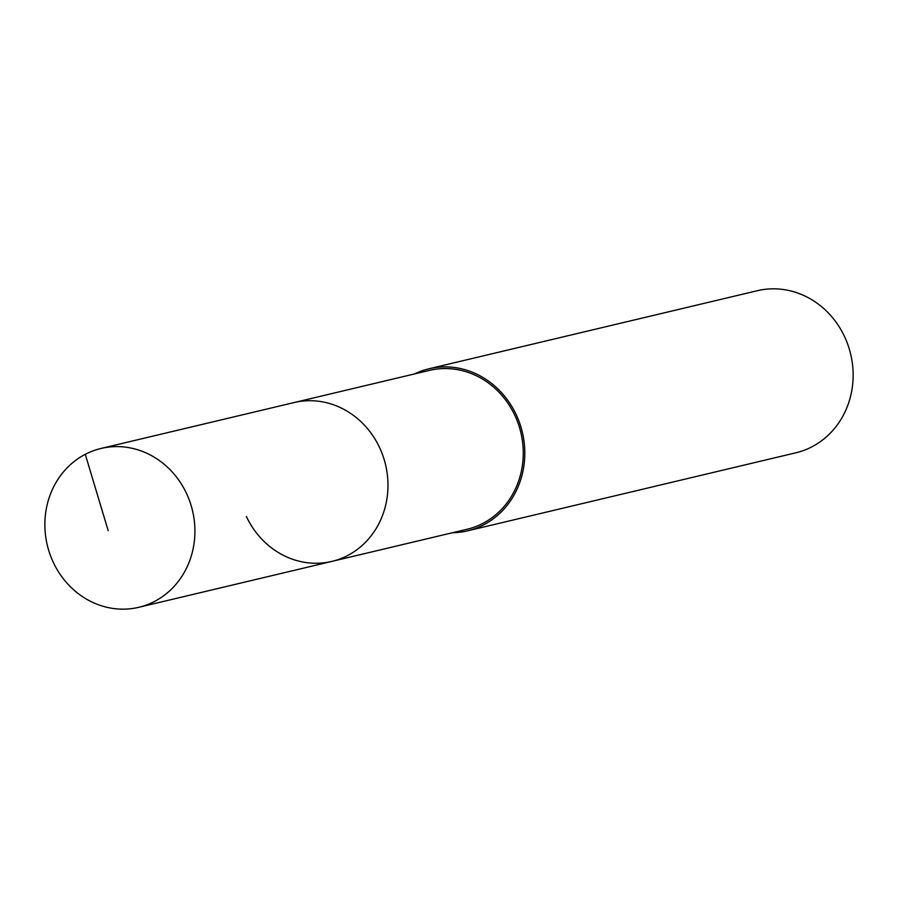 <?xml version="1.0" encoding="UTF-8"?>
<svg xmlns="http://www.w3.org/2000/svg" width="898" height="898" viewBox="0 0 898 898"><rect width="100%" height="100%" fill="white"/><g stroke="black" fill="none" stroke-linecap="round" stroke-linejoin="round"><path stroke-width="1.35" d="M186.458 493.328A81.639 74.635 76.6 0 1 138.775 607.306A81.639 74.635 76.6 0 1 53.33 562.44A81.639 74.635 76.6 0 1 101.014 448.461A81.639 74.635 76.6 0 1 186.458 493.328M101.014 448.461L429.356 370.403A81.639 74.635 -103.4 0 1 514.801 415.269A81.639 74.635 -103.4 0 1 467.117 529.248L331.845 561.407A81.639 74.635 -103.4 0 0 379.517 447.429A81.639 74.635 -103.4 0 0 294.073 402.562A81.639 74.635 76.6 0 1 379.517 447.429A81.639 74.635 76.6 0 1 331.845 561.407A81.639 74.635 76.6 0 1 246.389 516.541M414.607 373.905A83.301 76.162 76.6 0 1 428.963 368.775A83.301 76.162 76.6 0 1 516.159 414.562A83.301 76.162 76.6 0 1 467.499 530.864A83.301 76.162 76.6 0 1 452.368 532.75M467.499 530.864L795.841 452.805A83.301 76.162 -103.4 0 0 844.502 336.492A83.301 76.162 -103.4 0 0 757.306 290.716L428.963 368.775M108.187 530.673L85.276 454.321M331.845 561.407L138.775 607.306"/></g></svg>
